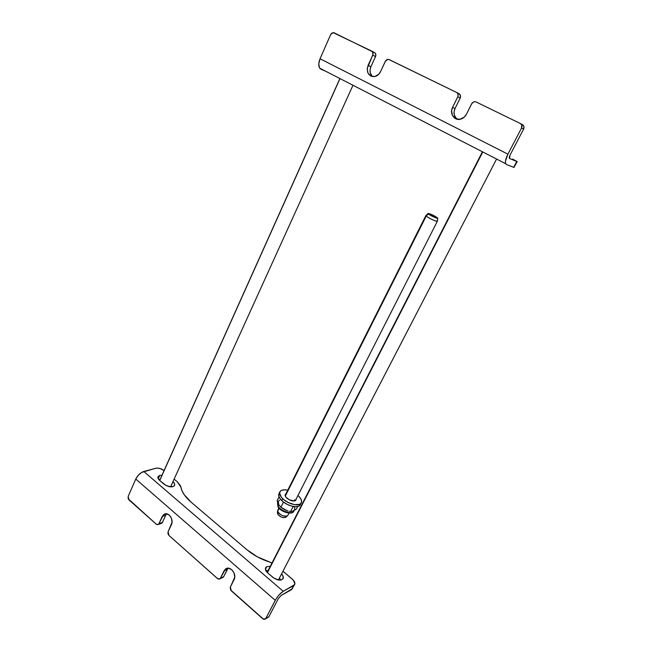 <?xml version="1.0" encoding="UTF-8"?>
<svg xmlns="http://www.w3.org/2000/svg" width="652" height="652" viewBox="0 0 652 652"><rect width="100%" height="100%" fill="white"/><g stroke="black" fill="none" stroke-linecap="round" stroke-linejoin="round"><path stroke-width="0.98" d="M512.594 159.072L517.215 161.598L512.594 159.072M509.481 158.485L516.767 161.451L513.678 167.32L506.392 164.516L505.634 163.701C505.031 161.639 505.789 158.46 507.916 154.165L521.559 128.012L521.649 124.809L520.353 123.521L475.936 101.875L520.353 123.521C521.967 124.548 522.366 126.04 521.559 128.012L523.621 129.088L510.051 155.054L509.245 157.328L509.538 158.509L510.051 155.054L523.621 129.088C524.428 127.132 524.029 125.649 522.423 124.63L523.939 126.504L523.621 129.088L521.559 128.012L507.916 154.165L320.059 58.77L507.916 154.165L505.504 160.987L505.528 163.359L506.392 164.516L514.135 167.45L513.678 167.32L516.767 161.451L509.481 158.485M513.963 167.279L517.215 161.598M320.914 69.185L325.617 71.215L320.914 69.185L319.464 67.8L318.771 63.806L320.059 58.77C318.461 62.771 318.339 65.901 319.7 68.167L320.914 69.185M389.097 59.56L456.677 92.486L388.6 59.381L386.986 59.585L385.625 60.766L380.581 71.573L378.747 74.263L374.859 76.537L370.801 76.08L367.932 73.065L367.206 68.509L372.936 54.564L372.488 51.736L333.734 32.641L331.754 33.162L330.67 34.572L320.059 58.77L330.67 34.572L333.09 32.608L371.673 51.068C373.042 51.948 373.384 53.309 372.724 55.159L375.536 56.594L370.898 66.732L370.051 69.854L370.263 72.975L372.463 76.618C369.863 74.035 369.342 70.734 370.898 66.732L368.07 65.355L370.898 66.732L375.536 56.594C376.196 54.768 375.854 53.407 374.492 52.535L375.78 54.206L375.536 56.594L372.724 55.159L368.07 65.355C366.155 72.462 368.298 76.211 374.492 76.61L374.492 76.61C377.158 76.064 379.187 74.385 380.581 71.573L385.316 61.321L387.744 59.356L389.097 59.56M457.068 119.234C453.898 116.496 453.221 112.926 455.031 108.542L460.214 98.044C460.956 96.146 460.581 94.719 459.081 93.758L460.499 95.542L460.214 98.044L457.81 96.806L452.602 107.368L455.031 108.542L452.602 107.368C449.269 113.546 454.371 121.101 460.622 119.161L460.622 119.161C463.156 118.419 465.096 116.781 466.433 114.247L471.73 103.619L474.069 101.696L475.936 101.875L474.191 101.663L472.081 103.049L466.433 114.247L464.387 117.018L460.059 119.283L455.569 118.688L452.415 115.445L451.632 110.653L452.602 107.368L458.054 96.186L457.883 93.717L456.677 92.486C458.177 93.448 458.56 94.89 457.81 96.806L460.214 98.044L455.031 108.542L454.069 111.794L454.289 115.07L456.726 118.966M522.423 124.63L520.54 123.619M459.081 93.758L456.816 92.568M374.492 52.535L371.779 51.117M159.74 475.422L161.981 475.243L159.74 475.422L158.249 478.739L159.74 475.422L158.012 476.751L158.363 478.935L159.732 480.491C158.086 479.016 157.548 477.688 158.126 476.522L159.74 475.422M160.164 479.285L158.623 479.326L160.164 479.285M266.774 566.661L270.246 566.343L266.774 566.661L265.421 569.31L266.774 566.661L265.633 567.753L265.706 570.28L267.899 573.075C265.666 571.03 264.932 569.204 265.714 567.599L266.774 566.661M268.111 570.524L265.804 570.492L268.111 570.524M292.512 588.601L281.012 595.578L291.509 589.669L294.908 583.621L293.294 580.084L282.96 571.242L292.398 579.229C294.623 581.242 295.356 583.051 294.59 584.648L283.245 591.307L293.718 585.463L291.509 589.669L294.59 584.648M280.759 580.068L279.398 578.112L280.759 580.068M172.169 486.848L171.126 485.699L172.169 486.848M174.117 479.098L177.311 481.804L174.117 479.098M191.02 502.081L184.076 494.509L181.981 490.728L180.506 485.805L177.311 481.804L180.897 487.109C181.778 491.983 185.152 496.979 191.02 502.081L246.823 549.652L191.02 502.081M164.068 470.589L159.96 468.478L156.676 468.087L143.766 471.469L283.245 591.307L143.766 471.469C140.408 472.7 137.751 475.226 135.779 479.065L128.175 496.408L128.175 498.747L156.276 524.192L128.949 499.905L128.175 496.408L135.779 479.065L275.266 600.329L135.779 479.065L138.175 475.389L141.549 472.472L155.779 468.242C158.534 467.769 161.297 468.552 164.068 470.589M271.965 562.986L257.23 556.784L246.823 549.652C253.318 555.096 260.71 559.155 268.991 561.82L271.965 562.986M281.558 573.931L282.976 575.961L283.131 578.52L281.159 579.987L278.95 580.084L273.93 578.137L267.899 573.075L272.838 577.305C277.287 580.443 280.678 580.924 283.001 578.764L283.001 578.764C283.718 577.387 283.237 575.773 281.558 573.931M172.959 481.657L174.589 483.882L174.622 485.292L172.951 486.677L170.922 486.897L166.073 485.528L159.732 480.491L339.839 78.908L159.724 480.483L164.011 484.159C168.542 487.174 172.03 487.655 174.483 485.601L174.483 485.601C175.054 484.436 174.549 483.124 172.959 481.657M222.601 577.558L223.709 576.612L227.312 569.326L224.043 570.859L227.312 569.326L228.061 568.185L223.709 576.612L219.871 578.862L217.523 578.593L168.917 535.414L217.907 578.878L219.153 579.163L220.197 578.552L225.462 569.082L228.526 568.21L231.778 569.718L234.117 573.1L234.736 577.216L230.229 587.452L230.612 589.987L263.587 619.27L264.883 619.294L265.829 618.414L275.266 600.329C277.589 596.254 280.254 593.247 283.245 591.307L278.999 595.007L276.008 599.025L265.829 618.414L268.388 617.248M156.276 524.192L157.401 524.697L158.729 524.053L163.513 514.73L166.317 513.784L169.3 515.104L171.452 518.275L172.038 522.211L167.955 532.236L168.102 534.2L168.917 535.414L168.11 531.804L171.435 524.599C174.141 519.408 168.24 511.323 164.019 514.363L162.218 516.498L165.681 515.308L162.193 522.822L158.941 523.678L162.218 516.498L165.681 515.308L162.405 522.456L158.941 523.678L158.273 524.477L156.276 524.192M268.013 617.452L268.958 616.58L278.363 598.577L268.958 616.58L265.364 619.009L262.74 618.756L231.264 590.793L230.392 587.012L234.06 579.669C237.198 574.11 230.042 565.227 225.543 569.017L224.043 570.859L220.433 578.177L223.709 576.612L222.821 577.485M166.684 513.817L165.681 515.308L166.684 513.817M278.363 598.577L281.012 595.578L278.363 598.577M286.627 497.932C285.266 496.547 284.818 495.381 285.307 494.436L285.91 493.874L285.103 495.121L285.959 497.191L289.439 499.88L294.468 500.964L295.682 500.418L296.114 499.114L295.926 500.117C293.726 501.73 290.629 501.005 286.627 497.932M279.781 492.024L279.04 493.499C278.07 495.381 278.942 497.704 281.656 500.475C287.092 506.066 298.42 508.682 300.279 504.852L301.216 503.01C299.374 506.824 288.037 504.192 282.593 498.609L281.656 500.475L282.593 498.609C279.879 495.846 278.999 493.523 279.969 491.657C281.216 489.888 283.816 489.407 287.744 490.214L284.728 489.823L281.623 490.312L280.547 490.964L279.569 492.969L281.257 497.134L284.248 500.043L288.241 502.545L294.696 504.672L299.724 504.273L300.759 503.588L301.623 501.518L300.817 498.837L298.486 495.936C301.281 498.715 302.194 501.078 301.216 503.01M297.972 495.463L298.486 495.936L297.972 495.463M278.926 493.711L278.787 496.115L280.319 498.992L283.31 501.91L287.296 504.412L291.648 506.091L295.69 506.694L298.779 506.123L300.45 504.509M279.749 500.174C277.923 500.981 277.565 502.447 278.689 504.583L277.923 506.596L277.662 502.643L277.997 505.968L278.689 504.583L278.355 501.266M294.492 499.717L294.916 500.85M277.467 501.722L277.141 500.654L279.04 496.865L277.141 500.654L277.825 502.741L277.467 501.722M278.233 503.703L277.825 502.741L278.233 503.703M281.737 507.859L285.446 510.027L280.914 507.232L278.689 504.583L280.914 507.232L283.514 502.073L280.914 507.232L287.214 510.703L281.737 507.859M294.484 509.905L293.18 510.956L296.375 509.114L297.711 506.482L296.375 509.114L293.18 510.956C294.932 510.125 295.258 508.666 294.158 506.588M286.701 510.524L287.988 510.932L286.701 510.524M289.301 511.249L290.629 511.502L289.301 511.249M291.208 511.478L290.629 511.502L293.204 506.449L290.629 511.502L291.819 511.388L291.208 511.478M292.479 511.217L293.18 510.956L292.479 511.217M277.997 505.968C280.596 511.095 292.08 514.933 293.783 511.274L293.783 511.274C291.64 515.732 277.776 508.747 277.997 505.968M267.41 572.635L482.61 152.291L267.41 572.635M278.844 507.916L277.597 510.744L277.475 513.515L277.662 511.282L279.162 508.291L277.662 511.282C278.241 514.64 286.619 518.006 287.842 515.39L287.271 515.936C283.204 516.628 279.993 515.072 277.662 511.282L277.475 513.515C279.431 516.702 282.12 518.006 285.543 517.419L283.367 517.68L280.816 516.849L278.078 514.681L277.434 512.896M428.079 213.514L426.033 215.453L426.221 216.048L285.299 496.099L426.221 216.048L425.919 215.51M437.011 220.718L437.337 221.272C437.06 222.063 427.908 217.76 426.221 216.048L428.364 213.889L428.201 213.4C430.98 214.043 434.061 215.519 437.427 217.825L437.288 218.322L434.558 217.369L428.136 213.636L432.178 214.777L437.728 218.208C438.136 219.211 429.896 215.413 428.364 213.889L426.221 216.048C428.03 217.882 437.851 222.397 437.362 221.175L437.72 218.265M286.089 516.832L286.195 516.368M319.7 68.167L505.634 163.701M165.69 513.792L164.019 514.363M227.067 568.308L225.543 569.017M161.745 523.254L158.273 524.477M223.155 577.289L219.871 578.862M265.364 619.009L268.494 617.167M294.191 510.475L293.783 511.274C292.52 515.251 280.547 512.179 277.931 506.596L277.54 502.879M339.749 78.859L159.65 480.426M352.838 85.591L170.588 486.881M482.26 152.112L267.157 572.383M496.408 159.39L278.412 580.003M425.895 215.559L285.12 495.438M437.337 221.272L295.323 500.679M288.991 513.132L287.842 515.39M287.271 515.936L285.543 517.419"/></g></svg>
